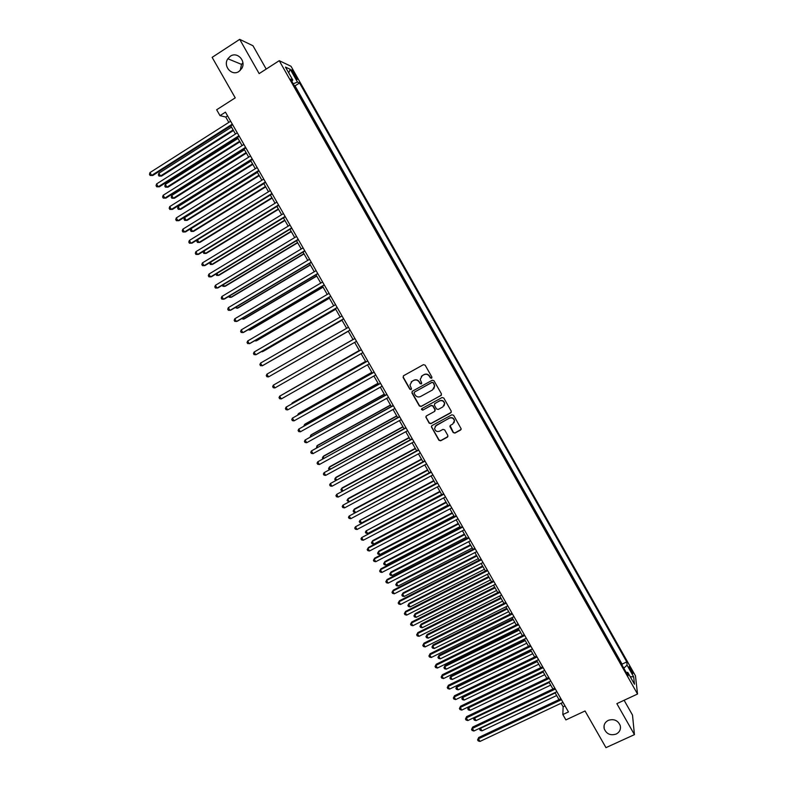 <?xml version="1.0" encoding="UTF-8"?>
<svg xmlns="http://www.w3.org/2000/svg" width="787" height="787" viewBox="0 0 787 787"><rect width="100%" height="100%" fill="white"/><g stroke="black" fill="none" stroke-linecap="round" stroke-linejoin="round"><path stroke-width="1.18" d="M431.542 378.232L431.876 377.022L425.147 365.168L423.406 364.666L403.574 375.724L403.111 377.445L409.83 389.231L411.04 389.585L411.483 388.778L409.958 385.03L411.985 381.351L413.637 380.436C415.89 379.472 417.74 380.003 419.186 382.039L420.051 383.574L421.271 383.918L421.714 383.092L420.199 379.432L422.235 375.665L423.888 374.74C426.161 373.766 428.01 374.307 429.456 376.343L430.322 377.878L431.542 378.232M421.35 376.334L424.055 374.563C426.318 373.589 428.177 374.12 429.613 376.166L430.489 377.691L431.856 377.937M403.416 375.822L403.298 377.258L410.007 389.034L411.335 389.309M411.148 381.98L413.814 380.249C416.067 379.285 417.917 379.816 419.353 381.852L420.228 383.377L421.576 383.643M608.312 720.341C604.898 722.181 603.521 724.945 604.17 728.624C606.384 733.976 610.378 735.796 616.132 734.084C619.605 732.225 620.982 729.421 620.264 725.673C617.992 720.39 614.008 718.62 608.312 720.341M230.345 56.231L227.846 58.759C222.652 66.069 231.88 76.555 238.992 71.43L241.786 68.439C246.41 61.042 237.221 51.234 230.345 56.231M242.898 62.773L241.53 64.386L240.212 70.466M630.849 668.625L629.344 666.5C628.823 666.609 629.433 668.32 631.164 671.636L632.669 673.761C633.191 673.642 632.581 671.931 630.849 668.625M453.204 432.575L454.945 433.086L460.533 430.066L461.172 428.817L453.597 415.29L451.866 414.788L431.984 425.59L431.355 426.761L438.92 440.287L440.651 440.789L447.37 437.169L447.842 435.467L444.675 429.899L442.943 429.387L439.608 431.197C436.972 432.053 435.29 431.148 434.552 428.462L436.254 425.295L449.338 418.192C451.925 417.317 453.607 418.192 454.404 420.809L452.702 424.104L450.508 425.295L449.879 426.515L453.204 432.575L455.073 432.84L461.093 429.436M266.203 69.069L252.981 45.754L239.701 39.35L212.136 57.362L235.234 97.854L216.651 109.767L220.006 115.63L225.456 112.148L568.46 711.93L562.843 714.566L565.902 719.908L585.046 710.976L605.97 747.65L634.44 734.635L632.502 715.068L624.111 700.273M239.701 39.35L259.149 73.604L279.237 60.688L637.529 694.026L616.851 703.647L634.44 734.635M440.956 395.586L441.438 393.864L433.981 380.731L432.24 380.229L412.398 391.208L411.926 392.92L419.373 405.984L421.104 406.486L441.428 395.123M443.799 398.035L451.236 411.129L450.764 412.85L430.892 423.662L429.161 423.15L425.826 417.041L426.456 415.88L434.493 411.483L434.965 409.781L432.85 406.072L431.119 405.561L422.757 410.145L421.429 409.417L421.871 408.601L442.068 397.524L443.799 398.035M292.813 72.975L297.083 79.438C297.702 79.713 297.388 78.69 296.128 76.359L291.849 69.895C291.229 69.62 291.544 70.643 292.813 72.975M279.237 60.688L291.003 66.265L635.463 675.836L637.529 694.026M622.183 665.31L622.074 664.12L626.757 661.906L299.572 82.969L297.476 82.074L293.246 83.786M626.757 661.906L627.072 665.163L633.663 676.82L634.47 684.228L627.78 672.393L628.115 675.797L290.61 79.123L292.803 80.067L285.474 67.102L290.265 69.315L297.476 82.074M622.074 664.12L295.017 85.862L294.24 85.547M561.092 703.244L563.128 706.815L562.843 714.566M220.006 115.63L225.751 117.037L228.82 122.398M230.817 125.89L235.461 134.006M237.438 137.459L242.091 145.595M244.039 149.009L248.702 157.154M250.64 160.538L255.313 168.703M257.221 172.048L261.904 180.233M263.793 183.538L268.485 191.743M270.354 195.009L275.057 203.233M276.906 206.46L281.618 214.703M283.448 217.891L288.17 226.144M289.98 229.302L294.712 237.576M296.492 240.694L301.234 248.987M303.005 252.076L307.756 260.379M309.498 263.429L314.259 271.751M315.981 274.761L320.752 283.104M322.454 286.075L327.235 294.436M328.917 297.368L333.708 305.75M335.37 308.652L340.171 317.043M341.804 319.906L346.614 328.317M348.238 331.15L353.048 339.561M354.662 342.384L359.462 350.766M361.085 353.619L365.857 361.951M367.499 364.824L372.251 373.127M373.904 376.019L378.626 384.272M380.298 387.194L384.991 395.399M386.683 398.35L391.346 406.515M393.047 409.486L397.691 417.612M399.412 420.612L404.026 428.679M405.758 431.709L410.352 439.736M412.103 442.786L416.667 450.774M418.428 453.853L422.973 461.792M424.744 464.891L429.259 472.79M431.05 475.919L435.545 483.779M437.346 486.927L441.822 494.738M443.632 497.915L448.078 505.687M449.908 508.884L454.325 516.606M456.175 519.833L460.572 527.516M462.431 530.772L466.799 538.406M468.668 541.682L473.017 549.277M474.905 552.582L479.224 560.137M481.132 563.462L485.422 570.968M487.34 574.323L491.609 581.79M493.547 585.164L497.797 592.591M499.735 595.985L503.955 603.373M505.913 606.787L510.114 614.135M512.091 617.579L516.262 624.878M518.249 628.351L522.401 635.611M524.398 639.103L528.53 646.324M530.546 649.836L534.648 657.017M536.675 660.559L540.758 667.691M542.794 671.252L546.847 678.345M548.903 681.936L552.936 688.989M555.002 692.599L559.016 699.613M227.591 115.866L225.751 117.037M565.017 705.919L563.128 706.815M295.017 85.862L299.572 82.969M291.761 81.169L292.803 80.067M627.78 672.393L626.226 672.462M623.806 668.193L627.072 665.163M288.721 72.847L290.265 69.315M633.663 676.82L630.22 676.712M412.172 391.355L412.113 392.723L419.55 405.767L421.271 406.269L441.104 395.379M433.125 382.807L431.906 382.462L414.483 392.083L414.041 392.9L415.074 394.897C416.51 396.923 418.359 397.465 420.612 396.5L432.525 389.939L434.562 386.073L433.283 382.62L431.906 382.462M414.356 392.172L432.063 382.266M433.775 388.847L434.719 385.876L434.04 384.42M433.283 382.62L434.198 384.233M426.141 416.116L426.151 417.356L429.318 422.924L431.05 423.426L451.285 412.299M434.975 411.011L435.122 409.565L433.007 405.856L431.276 405.354L422.757 410.145M421.704 408.719L422.924 409.929M442.855 406.918L444.566 403.652C443.789 400.986 442.097 400.101 439.49 400.977L434.877 403.505L434.394 405.226L436.51 408.935L438.241 409.437L442.855 406.918M444.075 405.777L444.704 403.436C443.937 400.78 442.245 399.894 439.638 400.77L439.49 400.977M434.552 403.761L439.638 400.77M450.115 425.629L453.342 432.329M454.04 422.757L454.542 420.583C453.745 417.966 452.063 417.09 449.475 417.966L449.338 418.192M435.162 426.249L449.475 417.966M431.65 425.865L431.679 427.056L439.077 440.031L440.799 440.543L447.911 436.569M231.506 127.091L158.876 173.229L160.479 176.013L161.561 176.081L233.454 130.494M161.561 176.081L158.994 176.042L160.479 176.013L233.129 129.934M158.994 176.042L158.344 174.93L158.876 173.229M232.313 124.13L151.645 175.422L149.992 172.579L230.65 121.228M232.647 124.72L152.767 175.491L150.13 175.452L149.471 174.32L149.992 172.579M152.767 175.491L150.13 175.452M237.999 138.443L165.319 184.355L166.923 187.129L167.985 187.178L239.927 141.808M167.985 187.178L165.427 187.149L166.923 187.129L239.622 141.276M165.427 187.149L164.788 186.047L165.319 184.355M244.482 149.766L171.753 195.461L173.356 198.235L174.409 198.255L246.39 153.101M174.409 198.255L171.861 198.245L173.356 198.235L246.095 152.599M171.861 198.245L171.222 197.134L171.753 195.461M250.955 161.079L178.177 206.548L179.78 209.322L180.813 209.303L252.834 164.375M178.177 206.548L177.636 208.211L178.275 209.322L179.78 209.322L252.568 163.903M257.408 172.373L184.591 217.625L186.194 220.39L187.208 220.34L259.277 175.629M184.591 217.625L184.04 219.268L184.679 220.37L186.194 220.39L259.021 175.196M238.953 135.738L158.226 186.775L156.583 183.932L237.29 132.846M239.268 136.299L159.338 186.814L156.711 186.794L156.052 185.663L156.583 183.932M159.338 186.814L156.711 186.794M245.583 147.326L164.808 198.108L163.165 195.274L243.921 144.434M245.878 147.858L165.89 198.127L163.283 198.117L162.624 196.986L163.165 195.274M165.89 198.127L163.283 198.117M252.194 158.895L171.369 209.421L169.726 206.597L250.541 156.013M252.479 159.387L172.442 209.411L169.844 209.421L169.185 208.289L169.726 206.597M258.795 170.445L177.921 220.724L176.288 217.901L257.152 167.562M259.061 170.907L178.974 220.675L176.386 220.704L175.737 219.583L176.288 217.901M263.861 183.646L190.995 228.673L192.599 231.437L193.592 231.368L265.701 186.873M190.995 228.673L190.444 230.306L191.084 231.408L192.599 231.437L265.465 186.46M265.396 181.974L184.463 231.998L182.83 229.184L263.743 179.092M265.632 182.407L185.496 231.929L182.928 231.978L182.269 230.847L182.83 229.184M197.448 239.819L198.983 242.465L199.967 242.366L272.125 198.088M197.33 239.887L196.829 241.324L197.468 242.426L198.983 242.465L271.909 197.714M271.977 193.484L190.995 243.262L189.362 240.448L270.325 190.611M272.204 193.877L192.008 243.153L189.451 243.222L188.801 242.101L189.362 240.448M203.961 251.043L205.368 253.473L206.322 253.345L278.529 209.293M203.577 251.279L203.203 252.332L203.843 253.424L205.368 253.473L278.332 208.939M278.539 204.974L197.517 254.496L195.884 251.692L276.906 202.102M278.755 205.338L198.511 254.368L195.963 254.447L195.314 253.325L195.884 251.692M210.454 262.248L211.742 264.471L212.677 264.314L284.924 220.468M209.814 262.642L210.208 264.412L211.742 264.471L284.746 220.153M285.101 216.445L204.03 265.721L202.397 262.917L283.468 213.582M285.288 216.779L205.004 265.563L202.466 265.662L201.816 264.54L202.397 262.917M216.937 273.443L218.097 275.44L219.022 275.263L291.308 231.634M216.031 273.984L216.563 275.371L218.097 275.44L291.141 231.348M291.652 227.896L210.523 276.926L208.899 274.122L290.019 225.033M291.82 228.191L211.487 276.739L208.958 276.857L208.309 275.735L208.899 274.122M223.41 284.609L224.443 286.399L225.357 286.193L297.683 242.78M222.298 285.278L222.908 286.32L224.443 286.399L297.535 242.524M298.184 239.327L217.005 288.111L215.392 285.317L296.551 236.464M298.342 239.592L217.96 287.885L215.441 288.022L214.792 286.911L215.392 285.317M229.873 295.764L230.788 297.338L231.673 297.102L304.048 253.896M228.761 296.433L229.233 297.25L230.788 297.338L303.92 253.68M304.717 250.738L223.488 299.276L221.865 296.483L303.084 247.885M304.844 250.974L224.413 299.03L221.914 299.178L221.265 298.066L221.865 296.483M236.326 306.9L237.113 308.258L237.989 307.992L310.403 265.003M235.215 307.56L237.113 308.258L310.294 264.816M311.229 262.13L229.952 310.422L228.338 307.628L309.596 259.277M311.347 262.327L230.866 310.147L228.378 310.314L227.728 309.202L228.338 307.628M317.732 273.502L236.405 321.549L234.792 318.765L316.108 270.659M317.83 273.669L237.3 321.244L234.821 321.43L234.182 320.319L234.792 318.765M324.224 284.855L242.849 332.655L241.245 329.881L322.601 282.012M324.303 284.992L243.724 332.321L241.265 332.527L240.615 331.416L241.245 329.881M242.76 318.017L243.429 319.158L244.285 318.873L316.748 276.099M241.648 318.676L243.429 319.158L316.649 275.932M249.194 329.114L249.735 330.048L250.581 329.733L323.073 287.166M248.082 329.763L249.735 330.048L322.995 287.029M255.618 340.191L256.031 340.919L256.857 340.574L329.399 298.214M254.585 340.791L256.031 340.919L329.34 298.116M330.707 296.187L249.282 343.742L247.679 340.978L329.084 293.354M330.766 296.296L250.138 343.388L247.689 343.604L247.049 342.502L247.679 340.978M262.022 351.248L263.124 351.395L335.705 309.252M261.294 351.671L262.317 351.769L335.665 309.173M337.17 307.501L255.706 354.819L254.103 352.055L335.557 304.667M337.22 307.579L256.552 354.425L254.103 354.671L253.463 353.56L254.103 352.055M268.416 362.286L342.011 320.26M267.993 362.541L341.981 320.22M343.634 318.794L262.12 365.866L260.517 363.112L342.02 315.971M343.653 318.843L262.947 365.453L260.517 365.709L259.877 364.607L260.517 363.112M274.811 373.313L348.297 331.258M274.673 373.392L348.297 331.248M350.077 330.068L268.515 376.904L266.921 374.15L348.474 327.254M350.087 330.087L268.515 376.904L266.911 376.737L266.272 375.635L266.921 374.15M279.513 381.616L353.019 339.502L279.592 381.567M274.909 387.922L273.296 387.735L272.656 386.643L273.315 385.168L354.907 338.508L273.315 385.168L274.909 387.922L356.521 341.322M359.285 350.461L285.956 392.556M359.305 350.5L285.583 392.772M361.312 349.713L279.69 396.176L361.341 349.753M281.284 398.92L279.67 398.724L279.031 397.632L279.69 396.176L281.284 398.92L362.945 352.566M365.542 361.41L292.774 402.56L292.311 403.534M365.581 361.479L292.046 403.062L291.643 403.908M367.716 360.908L286.065 407.154L367.755 360.977M287.658 409.899L286.035 409.693L285.396 408.601L286.065 407.154L287.658 409.899L369.359 363.781M371.798 372.34L298.981 413.283L298.273 413.805L298.667 414.483M371.848 372.428L298.273 413.805L297.683 415.034M374.1 372.084L292.43 418.123L374.159 372.182M294.013 420.858L292.39 420.642L291.751 419.55L292.43 418.123L294.013 420.858L375.763 374.976M378.035 383.249L305.189 423.986L304.49 424.537L305.002 425.423M378.114 383.367L304.49 424.537L303.88 426.042M384.272 394.139L311.377 434.67L310.698 435.25L311.327 436.342M384.361 394.297L310.698 435.25L310.206 436.962M390.49 405.01L317.555 445.344L316.895 445.944L317.643 447.242M390.598 405.197L316.895 445.944L316.522 447.862M380.485 383.23L298.775 429.072L380.564 383.367M300.359 431.807L298.726 431.581L298.096 430.489L298.775 429.072L300.359 431.807L382.157 386.161M386.85 394.366L305.12 440.002L386.948 394.533M306.704 442.727L305.061 442.491L304.431 441.399L305.12 440.002L306.704 442.727L388.542 397.317M393.205 405.482L311.445 450.912L393.323 405.679M313.029 453.637L311.386 453.391L310.747 452.299L311.445 450.912L313.029 453.637L394.907 408.463M396.697 415.87L323.732 455.988L323.083 456.627L323.949 458.123M396.825 416.077L323.083 456.627L322.385 457.975L322.827 458.732M399.56 416.589L317.761 461.802L399.688 416.805M319.345 464.527L317.692 464.261L317.063 463.179L317.761 461.802L319.345 464.527L401.272 419.589M402.905 426.711L329.891 466.622L329.251 467.281L330.245 468.983M403.042 426.947L329.251 467.281L328.553 468.629L329.123 469.593M405.895 427.666L324.077 472.682L406.033 427.921M325.651 475.397L323.998 475.122L323.368 474.04L324.077 472.682L325.651 475.397L407.627 430.696M409.092 437.533L336.039 477.247L335.419 477.925L336.521 479.834M409.25 437.798L335.419 477.925L334.721 479.253L335.557 480.355M412.221 438.723L330.373 483.533L412.378 439.008M331.947 486.248L330.284 485.973L329.655 484.881L330.373 483.533L331.947 486.248L413.962 441.782M415.27 448.334L342.178 487.842L341.578 488.56L342.798 490.655M415.438 448.629L341.578 488.56L340.869 489.868L342.099 491.039M418.536 449.77L336.659 494.374L418.714 450.085M338.233 497.079L336.561 496.794L335.941 495.712L336.659 494.374L338.233 497.079L420.288 452.85M421.438 459.116L348.316 498.427L347.726 499.165L349.064 501.467M421.625 459.441L347.726 499.165L347.008 500.463L348.631 501.703M427.597 469.888L354.435 508.992L353.865 509.76L355.321 512.258M427.803 470.242L353.865 509.76L353.137 511.048L353.757 512.101L355.144 512.357M433.745 480.631L359.993 520.335L361.518 522.971L435.506 483.71M433.971 481.014L359.993 520.335L359.265 521.604L359.875 522.666L361.518 522.971M424.832 460.788L342.935 505.195L425.029 461.133M344.499 507.9L342.837 507.595L342.207 506.523L342.935 505.195L344.499 507.9L426.613 463.897M431.128 471.797L349.202 516.006L431.345 472.17M350.766 518.702L349.094 518.387L348.464 517.305L349.202 516.006L350.766 518.702L432.919 474.925M437.415 482.785L355.458 526.788L437.641 483.188M357.023 529.484L355.34 529.159L354.721 528.087L355.458 526.788L357.023 529.484L439.215 485.933M439.894 491.363L366.112 530.891L367.637 533.527L441.664 494.472M440.13 491.777L366.112 530.891L365.375 532.15L365.985 533.202L367.637 533.527M443.681 493.754L361.705 537.56L443.927 494.187M363.269 540.246L361.577 539.912L360.958 538.839L361.705 537.56L363.269 540.246L445.501 496.931M446.022 502.076L372.743 540.59L372.221 541.426L373.746 544.063L447.803 505.205M446.268 502.519L372.221 541.426L371.474 542.686L372.084 543.738L373.746 544.063M449.948 504.703L368.483 547.427L367.942 548.303L450.213 505.165M369.497 550.989L367.814 550.644L367.185 549.572L367.942 548.303L369.497 550.989L451.777 507.91M452.141 512.78L378.822 551.087L378.321 551.953L379.836 554.579L453.942 515.928M452.407 513.252L378.321 551.953L377.563 553.192L378.822 551.087M379.836 554.579L378.173 554.245L377.563 553.192M456.194 515.633L374.691 558.14L374.169 559.036L456.48 516.124M375.724 561.721L374.032 561.367L373.402 560.295L374.169 559.036L375.724 561.721L458.044 518.859M373.402 560.295L374.691 558.14M458.25 523.453L384.892 561.574L384.4 562.459L385.925 565.086L460.061 526.631M458.536 523.955L384.4 562.459L383.653 563.689L384.892 561.574M385.925 565.086L384.253 564.732L383.653 563.689M462.441 526.552L380.898 568.824L380.387 569.758L462.736 527.064M381.931 572.434L380.239 572.06L379.619 570.998L380.387 569.758L381.931 572.434L464.3 529.799M379.619 570.998L380.898 568.824M464.35 534.117L390.962 572.031L390.48 572.956L392.005 575.572L466.17 537.314M464.645 534.648L390.48 572.956L389.722 574.166L390.962 572.031M392.005 575.572L390.322 575.208L389.722 574.166M468.668 537.442L387.086 579.498L386.584 580.452L468.983 537.993M388.139 583.128L386.437 582.744L385.817 581.682L386.584 580.452L388.139 583.128L470.547 540.718M385.817 581.682L387.086 579.498M470.439 544.761L397.012 582.488L396.55 583.423L398.065 586.04L472.279 547.988M470.754 545.322L396.55 583.423L395.782 584.623L397.012 582.488M398.065 586.04L396.392 585.666L395.782 584.623M474.886 548.323L393.264 590.152L392.782 591.135L475.22 548.903M394.326 593.801L392.624 593.408L392.005 592.345L392.782 591.135L394.326 593.801L476.774 551.618M392.005 592.345L393.264 590.152M476.519 555.396L403.052 592.916L402.61 593.88L404.125 596.497L478.368 558.632M476.843 555.976L402.61 593.88L401.832 595.07L403.052 592.916M404.125 596.497L402.442 596.113L401.832 595.07M481.103 559.183L399.432 600.786L398.97 601.789L481.447 559.783M400.514 604.455L398.802 604.062L398.183 602.999L398.97 601.789L400.514 604.455L483.002 562.508M398.183 602.999L399.432 600.786M482.588 566.001L409.092 603.334L408.66 604.318L410.165 606.925L484.458 569.267M482.933 566.61L408.66 604.318L407.882 605.498L409.092 603.334M410.165 606.925L408.483 606.541L407.882 605.498M487.301 570.024L405.59 611.41L405.138 612.434L487.665 570.654M406.682 615.1L404.971 614.686L404.351 613.624L405.138 612.434L406.682 615.1L489.219 573.369M404.351 613.624L405.59 611.41M488.648 576.596L415.113 613.722L414.7 614.745L416.205 617.342L490.527 579.891M489.012 577.235L414.7 614.745L413.913 615.906L415.113 613.722M416.205 617.342L414.513 616.949L413.913 615.906M493.488 580.845L411.739 622.005L411.306 623.068L493.872 581.504M412.85 625.724L411.119 625.301L410.509 624.239L411.306 623.068L412.85 625.724L495.417 584.22M410.509 624.239L411.739 622.005M494.698 587.171L421.124 624.111L420.73 625.153L422.235 627.751L496.587 590.486M495.072 587.84L420.73 625.153L419.933 626.304L421.124 624.111M422.235 627.751L420.533 627.337L419.933 626.304M499.666 591.647L417.877 632.591L417.464 633.673L500.07 592.345M418.999 636.329L417.267 635.896L416.657 634.843L417.464 633.673L418.999 636.329L501.614 595.051M416.657 634.843L417.877 632.591M500.739 597.736L427.134 634.47L426.751 635.542L428.246 638.139L502.647 601.071M501.132 598.425L426.751 635.542L425.944 636.673L427.134 634.47M428.246 638.139L426.554 637.716L425.944 636.673M505.834 602.439L424.006 643.156L423.603 644.268L506.248 603.157M425.137 646.914L423.406 646.481L422.796 645.419L423.603 644.268L425.137 646.914L507.792 605.862M422.796 645.419L424.006 643.156M506.769 608.272L433.125 644.819L432.761 645.911L434.257 648.508L508.687 611.637M507.172 608.99L432.761 645.911L431.955 647.042L433.125 644.819M434.257 648.508L432.555 648.075L431.955 647.042M511.993 613.201L430.125 653.712L429.741 654.843L512.426 613.958M431.276 657.489L429.535 657.037L428.925 655.984L429.741 654.843L431.276 657.489L513.97 616.654M428.925 655.984L430.125 653.712M512.79 618.798L439.107 655.148L438.762 656.269L440.258 658.857L514.718 622.183M513.213 619.546L438.762 656.269L437.946 657.381L439.107 655.148M440.258 658.857L438.546 658.414L437.946 657.381M518.141 623.953L436.234 664.238L435.86 665.399L518.594 624.74M437.395 668.035L435.654 667.583L435.044 666.53L435.86 665.399L437.395 668.035L520.128 627.426M435.044 666.53L436.234 664.238M518.8 629.305L445.088 665.468L444.753 666.609L446.249 669.186L520.748 632.709M519.243 630.082L444.753 666.609L443.937 667.71L445.088 665.468M446.249 669.186L444.527 668.743L443.937 667.71M524.28 634.686L442.333 674.754L441.979 675.944L524.742 635.503M443.504 678.571L441.763 678.109L441.153 677.056L441.979 675.944L443.504 678.571L526.277 638.188M441.153 677.056L442.333 674.754M524.801 639.792L451.049 675.767L450.735 676.928L452.22 679.506L526.759 643.225M525.254 640.598L450.735 676.928L449.908 678.02L451.049 675.767M452.22 679.506L450.508 679.053L449.908 678.02M530.408 645.409L448.423 685.251L448.078 686.471L530.891 646.245M449.603 689.097L447.852 688.615L447.252 687.563L448.078 686.471L449.603 689.097L532.425 648.921M447.252 687.563L448.423 685.251M530.792 650.269L457.011 686.048L456.706 687.238L458.191 689.815L532.76 653.722M531.264 651.095L456.706 687.238L455.87 688.31L457.011 686.048M458.191 689.815L456.47 689.343L455.87 688.31M536.527 656.102L454.502 695.738L454.178 696.977L537.019 656.968M455.703 699.594L453.942 699.112L453.332 698.059L454.178 696.977L455.703 699.594L538.554 659.644M453.332 698.059L454.502 695.738M536.773 660.726L462.963 696.318L462.667 697.528L464.153 700.096L538.761 664.198M537.255 661.582L462.667 697.528L461.831 698.59L462.963 696.318M464.153 700.096L462.422 699.623L461.831 698.59M542.637 666.786L460.572 706.195L460.267 707.464L543.148 667.681M461.782 710.081L460.021 709.589L459.411 708.536L460.267 707.464L461.782 710.081L544.673 670.347M459.411 708.536L460.572 706.195M543.246 672.049L468.619 707.798L470.105 710.366L544.742 674.666M468.865 706.687L467.773 708.851L468.816 706.716M470.105 710.366L468.373 709.884L467.773 708.851M548.736 677.45L466.622 716.642L466.337 717.931L549.257 678.364M467.852 720.548L466.091 720.046L465.481 718.993L466.337 717.931L467.852 720.548L550.782 681.04M465.481 718.993L466.622 716.642M549.228 682.496L474.561 718.059L476.046 720.617L550.713 685.103M474.728 717.282L473.715 719.102L474.492 717.39M476.046 720.617L474.305 720.125L473.715 719.102M554.825 688.094L472.672 727.08L472.407 728.388L555.366 689.038M473.912 731.005L472.151 730.484L471.541 729.441L472.407 728.388L473.912 731.005L556.891 691.704M471.541 729.441L472.672 727.08M555.189 692.934L480.493 728.3L481.978 730.857L556.684 695.531M480.582 727.847L479.647 729.333L480.178 728.034M481.978 730.857L480.237 730.356L479.647 729.333M560.895 698.718L478.712 737.488L478.457 738.826L561.456 699.692M479.972 741.433L478.191 740.911L477.591 739.869L478.457 738.826L479.972 741.433L562.98 702.358M477.591 739.869L478.712 737.488M293.669 74.49L294.702 73.83M295.135 76.988L296.128 76.359M604.052 725.811L604.17 728.624M241.53 64.386L227.846 58.759"/></g></svg>

